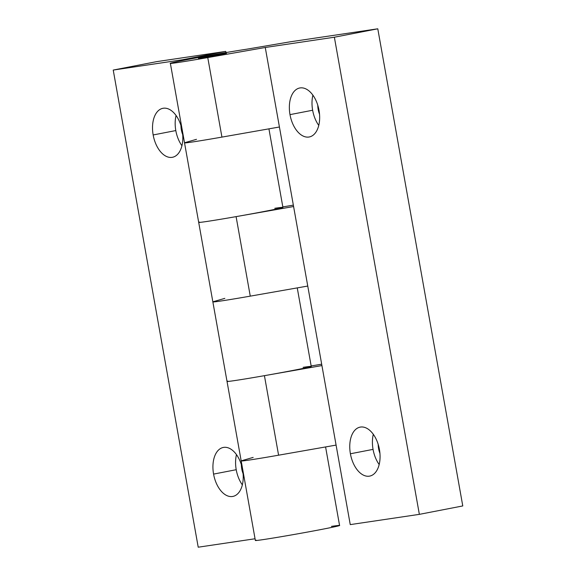 <?xml version="1.0" encoding="UTF-8"?>
<svg xmlns="http://www.w3.org/2000/svg" width="576" height="576" viewBox="0 0 576 576"><rect width="100%" height="100%" fill="white"/><g stroke="black" fill="none" stroke-linecap="round" stroke-linejoin="round"><path stroke-width="0.86" d="M331.438 526.385A42.775 0.893 169.9 0 1 306.605 532.231A42.775 0.893 169.9 0 1 256.147 540.151M255.053 538.762L198.216 547.2L255.053 538.762M241.985 460.627L253.159 457.409L241.985 460.627A42.775 0.893 -10.1 0 0 241.193 460.951A42.775 0.893 -10.1 0 0 278.59 455.191A42.775 0.893 169.9 0 1 241.193 460.951L255.355 540.475A42.775 0.893 169.9 0 0 297.619 533.851A42.775 0.893 169.9 0 0 339.574 525.47L325.584 446.94M303.106 367.337A42.775 0.893 169.9 0 1 305.561 367.898A42.775 0.893 169.9 0 1 264.427 375.667A42.775 0.893 169.9 0 1 227.023 381.427A42.775 0.893 -10.1 0 0 264.427 375.667L278.59 455.191L336.089 445.097L321.926 365.573L264.427 375.667L278.59 455.191L336.089 445.097L350.251 524.614L419.357 514.354L334.368 37.217L265.262 47.484L350.251 524.614L419.357 514.354L462.773 505.937L377.784 28.8L290.016 41.839L246.449 49.248A42.775 0.893 -10.1 0 0 199.31 57.312A42.775 0.893 -10.1 0 0 170.366 63.338A42.775 0.893 -10.1 0 0 207.763 57.578L221.933 137.102A42.775 0.893 169.9 0 1 184.529 142.862A42.775 0.893 -10.1 0 0 221.933 137.102L279.425 127.001L221.933 137.102L207.763 57.578L265.262 47.484L334.368 37.217L377.784 28.8L290.016 41.839L246.449 49.248A42.775 0.893 -10.1 0 0 176.04 61.862A42.775 0.893 -10.1 0 0 207.763 57.578L265.262 47.484L293.594 206.525L236.095 216.626A42.775 0.893 169.9 0 1 198.691 222.379A42.775 0.893 -10.1 0 0 236.095 216.626L250.265 296.143A42.775 0.893 169.9 0 1 212.861 301.903A42.775 0.893 -10.1 0 0 250.265 296.143L307.757 286.049L293.594 206.525L236.095 216.626L250.265 296.143L307.757 286.049L321.926 365.573L264.427 375.667A42.775 0.893 169.9 0 0 311.242 366.422L297.252 287.892M213.653 301.586L224.827 298.368L213.653 301.586A42.775 0.893 -10.1 0 0 212.861 301.903L170.366 63.338M185.321 142.538L196.502 139.32L185.321 142.538A42.775 0.893 -10.1 0 0 184.529 142.862M268.927 128.851L282.91 207.382A42.775 0.893 169.9 0 1 236.095 216.626A42.775 0.893 169.9 0 0 277.236 208.85A42.775 0.893 169.9 0 0 274.781 208.296M227.815 381.11A42.775 0.893 -10.1 0 0 227.023 381.427L212.861 301.903M199.49 222.062A42.775 0.893 -10.1 0 0 198.691 222.379M321.674 364.183L311.162 365.969L321.674 364.183M378.18 444.341A15.444 9.079 -101 0 0 378.583 448.56L379.231 448.43L378.583 448.56A15.444 9.079 -101 0 0 379.937 453.406A15.444 9.079 79 0 1 378.583 448.56A15.444 9.079 79 0 1 378.18 444.341M373.054 449.381A24.948 14.659 -101 0 0 379.174 464.537A24.948 14.659 79 0 1 373.054 449.381L350.402 453.773A24.948 14.659 -101 0 0 369.662 476.107A24.948 14.659 -101 0 0 379.426 449.46A24.948 14.659 79 0 1 369.288 476.172A24.948 14.659 79 0 1 350.402 453.773A24.948 14.659 79 0 1 360.54 427.061A24.948 14.659 79 0 1 379.426 449.46A24.948 14.659 -101 0 0 360.166 427.118A24.948 14.659 -101 0 0 350.402 453.773L373.054 449.381A24.948 14.659 79 0 1 373.306 434.304A24.948 14.659 -101 0 0 373.054 449.381M289.994 114.631A24.948 14.659 79 0 1 300.132 87.919A24.948 14.659 79 0 1 319.018 110.318A24.948 14.659 79 0 1 308.88 137.03A24.948 14.659 79 0 1 289.994 114.631L312.638 110.239A24.948 14.659 79 0 1 312.898 95.162A24.948 14.659 -101 0 0 312.638 110.239L289.994 114.631A24.948 14.659 -101 0 0 309.254 136.973A24.948 14.659 -101 0 0 319.018 110.318A24.948 14.659 -101 0 0 299.758 87.984A24.948 14.659 -101 0 0 289.994 114.631M204.178 57.067L223.798 53.64L220.766 54.605L201.146 58.032L204.178 57.067L204.264 57.542L204.178 57.067L198.439 58.334L206.15 57.233L226.512 53.338L204.178 57.067M462.773 505.937L377.784 28.8L334.368 37.217L419.357 514.354L462.773 505.937M282.83 206.921L293.342 205.135L282.83 206.921M318.758 125.402A24.948 14.659 79 0 1 312.638 110.239A24.948 14.659 -101 0 0 318.758 125.402M319.529 114.264A15.444 9.079 79 0 1 318.168 109.418A15.444 9.079 79 0 1 317.772 105.206A15.444 9.079 -101 0 0 318.168 109.418A15.444 9.079 -101 0 0 319.529 114.264M318.823 109.296L318.168 109.418L318.823 109.296M182.333 59.796L113.227 70.063L198.216 547.2L113.227 70.063L182.333 59.796L225.749 51.386L156.643 61.646L113.227 70.063L156.643 61.646L225.749 51.386L182.333 59.796L182.47 60.538L182.333 59.796M213.574 474.098A24.948 14.659 79 0 1 223.711 447.379A24.948 14.659 79 0 1 242.597 469.786A24.948 14.659 79 0 1 232.459 496.498A24.948 14.659 79 0 1 213.574 474.098A24.948 14.659 -101 0 0 232.834 496.433A24.948 14.659 -101 0 0 242.597 469.786A24.948 14.659 -101 0 0 223.337 447.444A24.948 14.659 -101 0 0 213.574 474.098L236.218 469.706A24.948 14.659 -101 0 0 242.338 484.862A24.948 14.659 79 0 1 236.218 469.706L213.574 474.098M153.158 134.957A24.948 14.659 79 0 1 163.296 108.245A24.948 14.659 79 0 1 182.189 130.644A24.948 14.659 79 0 1 172.051 157.356A24.948 14.659 79 0 1 153.158 134.957A24.948 14.659 -101 0 0 172.418 157.291A24.948 14.659 -101 0 0 182.189 130.644A24.948 14.659 -101 0 0 162.922 108.302A24.948 14.659 -101 0 0 153.158 134.957L175.81 130.565A24.948 14.659 -101 0 0 181.93 145.721A24.948 14.659 79 0 1 175.81 130.565L153.158 134.957M225.958 52.574L225.749 51.386L225.958 52.574M241.351 464.666A15.444 9.079 -101 0 0 241.747 468.886L242.402 468.756L241.747 468.886A15.444 9.079 -101 0 0 243.108 473.731A15.444 9.079 79 0 1 241.747 468.886A15.444 9.079 79 0 1 241.351 464.666M236.477 454.63A24.948 14.659 -101 0 0 236.218 469.706A24.948 14.659 79 0 1 236.477 454.63M180.943 125.525A15.444 9.079 -101 0 0 181.339 129.744L181.987 129.614L181.339 129.744A15.444 9.079 -101 0 0 182.7 134.59A15.444 9.079 79 0 1 181.339 129.744A15.444 9.079 79 0 1 180.943 125.525M176.069 115.488A24.948 14.659 -101 0 0 175.81 130.565A24.948 14.659 79 0 1 176.069 115.488M227.023 381.427L241.193 460.951"/></g></svg>
